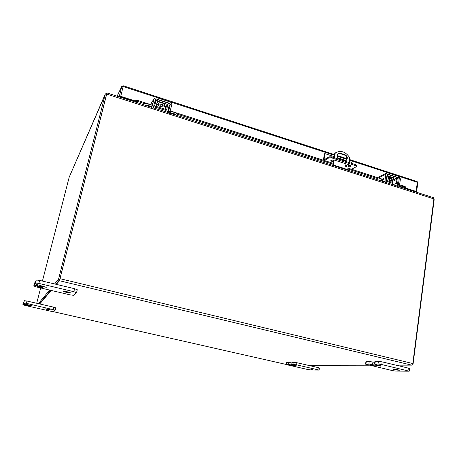 <?xml version="1.0" encoding="UTF-8"?>
<svg xmlns="http://www.w3.org/2000/svg" width="457" height="457" viewBox="0 0 457 457"><rect width="100%" height="100%" fill="white"/><g stroke="black" fill="none" stroke-linecap="round" stroke-linejoin="round"><path stroke-width="0.69" d="M56.354 284.368L59.439 280.729L411.683 365.137L395.991 365.166M369.427 365.206L308.172 365.303M39.736 303.956L51.207 290.435M411.683 365.137L412.82 363.538L433.887 198.898L106.698 94.085L59.439 280.729M59.958 278.85L106.641 94.193M39.308 303.859L50.687 290.309L39.308 303.859M106.452 94.628L106.201 95.307L105.059 94.942L58.565 279.153L59.804 279.456L55.788 284.237L59.741 279.524M433.065 197.567L433.887 198.898M107.264 93.034L106.698 94.085M125.298 98.821L125.424 98.318L125.298 98.821M408.958 189.352L408.895 189.809M125.401 98.849L125.526 98.346M345.852 160.578L345.943 160.504C347.463 158.339 346.989 156.523 344.521 155.043L339.877 153.523L338.031 153.592M346.029 166.525C346.315 165.725 346.04 165.228 345.212 165.051M332.747 165.377L333.65 160.001M334.038 157.642L334.77 153.232L335.267 152.929C340.831 150.022 345.635 151.593 349.674 157.636L348.902 162.464M340.385 153.221L345.029 154.74C347.503 156.22 347.977 158.042 346.457 160.207L344.075 160.624L339.42 159.11C336.958 157.654 336.461 155.843 337.94 153.666L339.877 153.523M345.743 166.485L345.338 164.914C346.475 164.76 346.84 165.245 346.417 166.371L345.743 166.485M333.142 165.508L334.09 160.064M334.467 157.779L335.267 152.929M347.623 170.153L348.554 164.663M384.754 181.469L381.121 180.304L377.893 179.864M375.768 179.184L376.271 178.938L376.208 179.327M381.121 180.304L381.309 179.024L376.271 178.938M399.584 184.902L402.691 185.902L402.514 187.17L399.321 186.148M386.216 180.532L386.633 180.075L387.262 176.219L387.913 175.105L389.307 174.917L396.625 177.293L398.11 179.732L397.624 183.617L398.127 184.434M381.309 179.024L385.028 180.218M397.167 186.05L397.944 185.708L396.453 183.263L396.944 179.378L396.442 178.556L388.656 176.248L387.81 180.475L387.142 181.6L385.942 181.84M404.142 188.284L402.514 187.17M404.165 188.295L404.325 187.17L402.691 185.902M388.279 177.59C390.815 176.985 392.609 177.327 393.654 178.607L393.026 180.326C391.078 180.806 389.387 180.572 387.947 179.624M396.944 179.378L392.98 181.178L392.66 180.452M392.98 181.178L392.552 184.565M391.94 179.972C390.529 180.241 389.575 180.041 389.084 179.373C390.215 178.796 391.249 178.91 392.186 179.727L391.94 179.972M388.067 178.87C390.598 178.247 392.397 178.584 393.477 179.869M152.164 106.778L147.879 105.401L144.509 104.984M143.304 104.596L143.527 104.219L143.429 104.636M147.879 105.401L148.205 104.025C145.834 103.368 144.275 103.431 143.527 104.219M170.335 111.142L174.38 112.445L174.071 113.81L169.993 112.502M153.958 105.87L154.723 105.544L155.986 100.837L158.465 99.934L167.422 102.842C168.679 103.379 169.239 104.282 169.107 105.556L168.233 109.737L168.799 110.651M148.205 104.025L152.512 105.407M168.107 112.553L168.484 112.016C167.228 111.485 166.662 110.583 166.799 109.303L167.673 105.116L167.108 104.202L158.151 101.3L157.317 101.603L156.048 106.321L153.609 107.241M176.636 115.29L174.071 113.81M177.065 115.427L177.219 114.741C177.253 113.896 176.305 113.13 174.38 112.445M158.373 104.75L158.688 103.391C158.905 101.78 165.211 103.396 164.697 104.933L164.303 106.475C163.572 107.818 157.888 106.173 158.373 104.75C158.585 103.145 164.897 104.767 164.383 106.292M156.631 104.236L158.368 104.796M164.12 106.652L165.188 107.001L167.108 104.202M167.673 105.116L165.748 107.898L165.188 107.001M165.748 107.898L164.983 111.548M162.978 106.047C161.567 106.487 160.487 106.173 159.739 105.104C161.03 104.533 162.126 104.813 163.018 105.95L162.978 106.047M375.82 364.572L374.523 364.098L378.019 364.006L381.806 364.555L409.209 371.193L395.888 371.107L392.243 370.564L365.566 364.138L368.885 364.046L380.675 366.108L381.149 366.023L379.664 365.48L375.82 364.572M380.721 365.777L380.675 366.108L380.727 365.777M370.821 365.132L374.18 365.514L370.821 365.132M394.511 369.759L399.355 370.307C399.561 369.924 392.969 368.805 393.083 369.239L394.511 369.759M374.917 364.023L375.294 361.373L378.39 361.338L378.019 364.006M375.294 361.373L374.894 361.458L374.523 364.098M374.763 362.401L369.256 361.441L368.885 364.046M365.931 364.063L366.308 361.476L369.256 361.441M366.308 361.476L365.937 361.556L365.566 364.138M409.209 371.193L409.552 368.548L408.341 368.102L407.998 370.753M381.806 364.555L382.172 361.875L408.341 368.102M382.172 361.875L378.39 361.338M292.863 364.84L291.846 364.406L296.553 364.829L319.089 370.073L310.851 370.004L308.132 369.582L287.287 364.857L286.088 364.469L288.11 364.423L297.153 366.051L292.863 364.84M290.206 365.274L292.629 365.594L290.206 365.274M308.823 368.93L312.291 369.387L308.823 368.93M291.846 364.406L292.194 362.327L294.108 362.304L293.754 364.4M292.194 362.327L291.652 364.446M291.909 362.949L288.458 362.367L288.11 364.423M286.271 364.435L286.619 362.39L288.458 362.367M286.619 362.39L286.088 364.469M319.089 370.073L319.42 367.994L318.272 367.617L317.941 369.696M296.553 364.829L296.901 362.732L318.272 367.617M296.901 362.732L294.108 362.304M37.931 284.848L35.04 283.786L35.486 283.014L38.834 283.403L73.857 291.692L76.547 292.686L73.4 295.279L70.132 294.879L36.583 286.996L33.767 285.973L34.189 285.248L46.328 287.276L37.931 284.848M34.526 283.06L33.767 285.973L34.949 282.317L34.189 285.248M39.85 287.299L42.547 287.607C40.964 286.842 39.285 286.459 37.508 286.448L39.85 287.299M66.591 292.497L70.487 292.937C70.801 292.44 63.414 290.772 63.454 291.349L66.591 292.497M35.046 283.774L36.269 280.01L35.486 283.014M35.04 283.786L35.812 280.821M35.44 282.243L34.949 282.317M77.256 289.755L74.594 288.71L73.857 291.692M38.834 283.403L39.61 280.387L74.594 288.71M39.61 280.387L36.269 280.01M25.838 304.173L23.593 303.442L23.85 302.997L26.357 303.339L55.263 310.132L53.423 311.64L50.956 311.297L25.049 305.425L22.85 304.716L23.096 304.293L32.321 305.904L25.838 304.173M23.433 302.488L23.096 304.293M27.517 305.716L29.556 305.99L25.683 305.122L27.517 305.716M47.962 309.715L50.887 310.103C51.104 309.823 45.432 308.566 45.489 308.909L47.962 309.715M24.187 301.163L23.85 302.997M23.97 302.008L23.684 302.043M55.257 310.114L55.834 307.858L53.709 307.15L53.132 309.435M26.357 303.339L26.957 301.037L53.709 307.15M26.957 301.037L24.45 300.706M433.893 199.366L434.104 200.166L413.042 364.292L412.654 364.2M413.042 364.292L412.614 364.292M434.144 199.446L433.83 198.315M409.226 189.918L409.289 189.461M59.804 279.456L106.39 94.873M105.059 94.942L69.213 177.133L42.427 281.061M40.65 287.95L36.709 303.265M38.411 303.654L49.602 290.052M54.617 283.957L58.565 279.153M107.132 93.074L105.304 93.982L106.39 94.519M69.213 177.133L105.304 93.982M124.338 97.969L124.213 98.472M324.481 160.544L328.977 157.808L331.474 157.814L355.706 165.668L356.626 166.405L356.386 166.685L351.587 169.273M348.205 166.811C349.696 166.862 350.536 166.616 350.736 166.074L349.251 164.886L335.084 160.304C332.782 159.744 331.342 159.881 330.771 160.704L333.279 162.246M345.246 166.108L346.109 166.382M331.474 157.814L331.628 156.86L355.854 164.72L355.706 165.668M331.628 156.86L329.137 156.854L328.977 157.808M323.43 160.207L324.339 153.883L324.801 153.592L324.059 159.779L329.137 156.854M349.062 161.475L351.759 162.355L351.604 163.338M356.626 166.405L356.774 165.457L355.854 164.72M331.142 160.27L333.433 161.304M348.36 165.868L350.519 165.565M345.184 165.097L345.875 165.32M346.035 160.493L337.689 157.779M334.204 156.648L324.801 153.592M150.736 104.042L154.18 98.523L156.677 97.609L170.118 101.985C171.386 102.528 171.946 103.448 171.792 104.733L169.319 114.141M152.964 108.903L155.466 99.432L156.357 98.975L169.81 103.345L170.37 104.27L167.896 113.684M154.18 98.523L151.518 108.44M152.438 103.585L152.095 105.276M152.267 104.327L152.05 105.259L152.267 104.327M151.958 105.23L152.25 104.322M379.099 176.699L386.553 173.1L387.953 172.9L398.938 176.476L400.423 178.95L399.515 185.388L398.287 187.496M384.925 183.211L386.136 181.092L387.079 174.62L387.77 174.168L398.761 177.739L399.258 178.573L398.35 185.016L397.122 187.119M386.553 173.1L385.902 174.237L384.954 180.709L383.743 182.834M383.057 179.584L383.909 178.076L383.663 179.778M392.346 184.502L392.597 183.943M383.069 179.59L383.731 178.173M383.589 178.853L383.463 179.715L383.589 178.853M383.212 179.635L383.577 178.847M414.967 191.757L415.573 191.483M120.191 97.181L120.528 96.747L133.724 100.98L133.947 100.574L120.734 96.324L123.15 86.522L121.722 86.602L117.106 96.187M415.567 191.517L405.919 188.375M119.094 96.827L119.306 96.398L120.734 96.324M415.819 192.031L416.618 191.603L417.818 182.697L417.332 182.314L349.274 160.15M405.816 188.101L416.618 191.603M405.902 188.261L405.902 188.85M405.707 188.787L405.182 186.519L405.919 188.273M134.809 100.848L133.947 100.574L134.278 100.94L137.54 100.386L137.34 101.328L134.575 101.797M133.987 100.94L133.77 101.534M405.182 186.519L399.607 184.725M398.441 184.348L397.744 184.125M392.809 182.537L387.696 180.892M383.132 179.424L348 168.113M333.096 163.32L170.381 110.954M168.953 110.491L168.342 110.297M165.44 109.36L156.043 106.338M151.975 105.03L137.54 100.386M405.153 187.404L404.325 187.142M392.7 183.406L387.125 181.612M377.768 178.607L347.857 168.993M332.953 164.2L177.065 114.096M165.245 110.297L155.5 107.166M144.566 103.648L137.34 101.328M133.615 101.488L133.724 100.98M286.099 364.429L53.338 311.663M412.82 363.538L60.078 278.701M345.029 154.74L344.521 155.043M347.76 169.604L333.279 164.954M386.816 176.431L387.262 176.219M386.633 180.075L386.256 180.247M389.118 176.185L388.473 176.488M393.466 179.921L396.442 178.556M393.117 184.748L396.453 183.263M154.58 103.208L155.826 101.254M154.774 105.407L154.557 105.744M158.151 101.3L156.877 103.265M165.183 111.617L166.799 109.303M376.379 365.48L376.482 364.732M372.929 361.973L372.558 364.583M293.96 365.554L294.04 365.109M291.189 362.789L290.841 364.846M42.512 286.825L42.73 285.979M37.657 284.78L37.44 285.631M29.442 305.51L29.574 305.019M25.678 304.139L25.552 304.63M433.813 200.075L434.104 200.166M123.373 97.661L123.139 98.124M332.473 160.995L332.319 161.938M323.927 158.773L325.281 159.213M168.787 111.211L170.215 111.668M152.387 105.938L153.838 106.401M150.582 104.47L154.02 98.963M170.37 104.27L168.953 106.292M169.039 104.447L169.81 103.345M155.112 100.934L156.357 98.975M398.35 185.016L399.515 185.388M384.954 180.709L386.136 181.092M378.453 177.819L385.902 174.237M399.258 178.573L398.098 179.098M392.951 181.44L391.609 182.052M391.118 181.235L392.723 180.504M397.756 178.201L398.761 177.739M387.113 174.483L387.77 174.168M416.127 191.232L417.332 182.314L417.018 181.532M346.726 159.322L337.077 156.18M334.427 155.317L123.15 86.522L123.276 85.796L121.773 86.453L119.306 96.398M121.842 86.322L117.089 96.181M123.253 85.785L334.535 154.649M106.515 94.479L106.327 94.907M107.195 93.011L151.97 107.378M153.421 107.841L168.37 112.639M169.798 113.096L384.514 181.989M385.697 182.372L397.91 186.285M399.075 186.662L433.362 197.658M346.457 160.207L345.943 160.504M386.651 181.829L385.771 182.234M387.913 175.105L386.942 175.568M155.866 106.607L154.78 108.275M155.986 100.837L154.643 102.945M76.547 292.686L77.273 289.721M55.263 310.132L55.834 307.858M337.06 155.477L346.857 158.67M349.382 159.487L417.144 181.578L417.818 182.697"/></g></svg>
